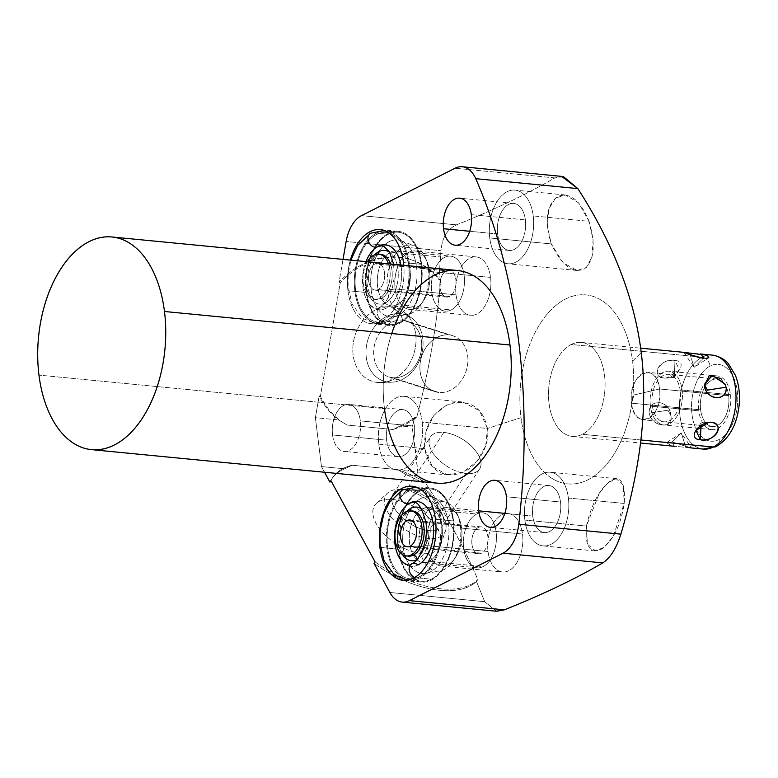 <?xml version="1.0" encoding="UTF-8"?>
<svg xmlns="http://www.w3.org/2000/svg" width="778" height="778" viewBox="0 0 778 778"><rect width="100%" height="100%" fill="white"/><g stroke="black" fill="none" stroke-linecap="round" stroke-linejoin="round"><path stroke-width="0.58" stroke-dasharray="3.89 2.92" d="M563.573 176.713L554.821 177.899C527.29 193.975 494.497 209.622 456.453 224.852C447.262 229.111 442.099 237.718 440.98 250.681L438.87 279.574L440.591 280.576C436.643 326.566 428.688 372.156 416.707 417.358L414.791 417.465L412.214 427.054L415.656 451.551L424.71 448.634C423.407 426.879 432.179 411.708 450.997 403.13C471.04 399.804 483.187 408.256 487.446 428.464L521.007 417.669A94.955 56.424 95.5 0 1 565.538 299.053A94.955 56.424 95.5 0 1 632.572 361.118L641.257 352.551L632.572 361.118A94.955 56.424 95.5 0 1 588.042 479.744A94.955 56.424 95.5 0 1 521.007 417.669A94.955 56.424 -84.5 0 0 588.042 479.744A94.955 56.424 -84.5 0 0 632.572 361.118A94.955 56.424 -84.5 0 0 565.538 299.053A94.955 56.424 -84.5 0 0 521.007 417.669L487.446 428.464C490.373 445.92 476.603 468.735 459.263 473.724C440.163 477.488 428.649 469.134 424.71 448.634L415.656 451.551L418.311 475.971L422.95 482.973L424.739 481.893C446.465 514.871 464.165 547.459 477.848 579.649L476.486 581.516L484.694 601.686L496.695 611.255M571.198 344.479A47.205 28.057 95.5 0 1 604.525 375.336A47.205 28.057 95.5 0 1 582.382 434.309A47.205 28.057 95.5 0 1 549.054 403.451A47.205 28.057 95.5 0 1 571.198 344.479L702.145 357.19A47.205 28.057 95.5 0 1 707.61 355.313A47.205 28.057 95.5 0 1 712.298 355.118A47.205 28.057 -84.5 0 0 707.61 355.313A47.205 28.057 -84.5 0 0 702.145 357.19L571.198 344.479A47.205 28.057 -84.5 0 0 548.5 395.166A47.205 28.057 -84.5 0 0 572.229 436.38A47.205 28.057 -84.5 0 0 582.382 434.309A47.205 28.057 -84.5 0 0 605.08 383.632A47.205 28.057 -84.5 0 0 581.351 342.408A47.205 28.057 -84.5 0 0 571.198 344.479M586.427 526.054C591.387 504.377 599.41 489.313 610.497 480.843C620.99 475.173 625.561 482.71 624.209 503.454C620.883 524.926 613.424 540.088 601.851 548.947C589.987 554.315 584.852 546.691 586.427 526.054L599.255 493.349L608.075 482.739L616.195 478.665L623.266 485.365L624.209 503.454L568.378 498.037A37.013 21.998 -84.5 0 0 550.202 472.217A37.013 21.998 -84.5 0 0 524.887 520.083L586.427 526.054L524.887 520.083A37.013 21.998 -84.5 0 0 543.054 545.893A37.013 21.998 -84.5 0 0 568.378 498.037L624.209 503.454L613.336 536.149L604.467 547.051L595.549 550.96L587.371 544.123L586.427 526.054M568.378 498.037A37.013 21.998 -84.5 0 0 542.247 473.841A37.013 21.998 -84.5 0 0 524.887 520.083A37.013 21.998 -84.5 0 0 551.019 544.269A37.013 21.998 -84.5 0 0 568.378 498.037M532.745 516.096A23.632 14.043 95.5 0 1 543.832 486.571A23.632 14.043 95.5 0 1 560.51 502.024A23.632 14.043 95.5 0 1 549.433 531.539A23.632 14.043 95.5 0 1 532.745 516.096A23.632 14.043 95.5 0 1 548.918 485.54A23.632 14.043 95.5 0 1 560.51 502.024L506.439 496.772L560.51 502.024A23.632 14.043 95.5 0 1 544.347 532.58A23.632 14.043 95.5 0 1 532.745 516.096L504.834 513.383L532.745 516.096M561.658 176.382L554.821 177.899L455.033 168.223L554.821 177.899C527.29 193.975 494.497 209.622 456.453 224.852L361.488 215.632L456.453 224.852C447.262 229.111 442.099 237.718 440.98 250.681L346.142 241.481L440.98 250.681L438.87 279.574A89.013 71.012 -72.3 0 0 339.033 282.219A89.013 71.012 -72.3 0 1 410.307 259.492A89.013 71.012 -72.3 0 1 438.87 279.574L440.591 280.576A89.013 71.012 107.7 0 0 411.543 259.891A89.013 71.012 107.7 0 0 340.268 282.618L339.033 282.219L343.02 259.395L339.033 282.219L340.268 282.618L320.419 396.245L319.184 395.846L315.372 417.66L321.47 466.576L324.543 472.246L321.47 466.576L344.673 468.823L352.084 465.225L397.898 469.669L406.398 474.813L418.311 475.971L412.214 427.054L414.791 417.465A89.013 71.012 -72.3 0 1 400.31 425.897L392.89 429.495A89.013 71.012 107.7 0 0 416.707 417.358C428.688 372.156 436.643 326.566 440.591 280.576A89.013 71.012 107.7 0 0 340.268 282.618L320.419 396.245A89.013 71.012 107.7 0 0 347.085 425.051L392.89 429.495A89.013 71.012 107.7 0 0 416.707 417.358L414.791 417.465A89.013 71.012 -72.3 0 1 400.31 425.897L412.214 427.054L400.31 425.897L392.89 429.495L347.085 425.051L338.576 419.906A89.013 71.012 -72.3 0 1 319.184 395.846L320.419 396.245A89.013 71.012 107.7 0 0 347.085 425.051L338.576 419.906A89.013 71.012 -72.3 0 1 319.184 395.846L315.372 417.66L338.576 419.906L315.372 417.66L321.47 466.576L344.673 468.823L352.084 465.225A89.013 47.273 33.1 0 0 332.517 477.828A89.013 47.273 33.1 0 0 330.932 480.629A89.013 47.273 33.1 0 1 352.084 465.225L397.898 469.669L406.398 474.813A89.013 47.273 -146.9 0 1 422.95 482.973L418.311 475.971L406.398 474.813A89.013 47.273 -146.9 0 1 422.95 482.973L424.739 481.893A89.013 47.273 33.1 0 0 397.898 469.669A89.013 47.273 33.1 0 1 424.739 481.893C446.465 514.871 464.165 547.459 477.848 579.649L476.486 581.516A89.013 47.273 -146.9 0 1 374.053 563.369A89.013 47.273 -146.9 0 0 476.486 581.516L484.694 601.686L389.866 592.476L484.694 601.686L496.121 611.216M436.905 483.148A106.819 63.475 95.5 0 1 384.468 408.635L38.968 375.113L384.468 408.635A106.819 63.475 95.5 0 1 391.762 333.548M332.556 434.951A23.632 14.043 95.5 0 1 343.633 405.426A23.632 14.043 95.5 0 1 360.321 420.879A23.632 14.043 95.5 0 1 349.234 450.394A23.632 14.043 95.5 0 1 332.556 434.951L386.627 440.192A23.632 14.043 95.5 0 1 397.704 410.677A23.632 14.043 95.5 0 1 414.392 426.12A23.632 14.043 95.5 0 1 403.305 455.645A23.632 14.043 95.5 0 1 386.627 440.192A23.632 14.043 95.5 0 1 402.79 409.636A23.632 14.043 95.5 0 1 414.392 426.12L360.321 420.879A23.632 14.043 -84.5 0 0 348.719 404.395A23.632 14.043 -84.5 0 0 332.556 434.951A23.632 14.043 -84.5 0 0 344.158 451.435A23.632 14.043 -84.5 0 0 360.321 420.879L414.392 426.12A23.632 14.043 95.5 0 1 398.229 456.676A23.632 14.043 95.5 0 1 386.627 440.192L332.556 434.951M347.951 290.719A47.264 28.086 95.5 0 1 350.372 260.105A47.264 28.086 -84.5 0 0 347.951 290.719L366.088 292.479A47.264 28.086 95.5 0 1 398.414 231.367A47.264 28.086 95.5 0 1 421.618 264.326L403.481 262.565L421.618 264.326A47.264 28.086 95.5 0 1 389.292 325.437A47.264 28.086 95.5 0 1 366.088 292.479L347.951 290.719A47.264 28.086 -84.5 0 0 371.145 323.677A47.264 28.086 -84.5 0 0 403.763 265.288A47.264 28.086 95.5 0 1 380.481 322.014A47.264 28.086 95.5 0 1 347.951 290.719M384.468 408.635A106.819 63.475 95.5 0 1 457.542 270.501M497.609 233.974A23.632 14.043 95.5 0 1 513.772 203.418A23.632 14.043 95.5 0 1 525.374 219.902L471.303 214.65L525.374 219.902A23.632 14.043 95.5 0 1 514.287 249.417A23.632 14.043 95.5 0 1 497.609 233.974A23.632 14.043 95.5 0 1 508.695 204.458A23.632 14.043 95.5 0 1 525.374 219.902A23.632 14.043 95.5 0 1 509.211 250.458A23.632 14.043 95.5 0 1 497.609 233.974L469.688 231.27L497.609 233.974M533.231 215.914A37.013 21.998 -84.5 0 0 507.1 191.728A37.013 21.998 -84.5 0 0 489.751 237.961A37.013 21.998 -84.5 0 0 515.882 262.157A37.013 21.998 -84.5 0 0 533.231 215.914A37.013 21.998 -84.5 0 0 515.065 190.104A37.013 21.998 -84.5 0 0 489.751 237.961L551.281 243.932L547.158 225.387L548.889 208.883L555.541 198.05L565.314 194.977L578.579 202.825L589.072 221.331L533.231 215.914L589.072 221.331C595.851 244.798 594.285 260.688 584.356 268.994C572.851 273.846 561.833 265.493 551.281 243.932C544.269 220.767 546.399 204.974 557.69 196.552C569.797 191.796 580.262 200.063 589.072 221.331L593.079 239.955L592.039 256.74L586.34 267.506L577.188 270.491L563.194 262.789L551.281 243.932L489.751 237.961A37.013 21.998 -84.5 0 0 507.917 263.771A37.013 21.998 -84.5 0 0 533.231 215.914M377.807 382.533A38.628 30.819 -72.3 0 1 353.494 341.678A38.628 30.819 -72.3 0 1 391.033 306.824A38.628 30.819 -72.3 0 1 415.335 347.678A38.628 30.819 -72.3 0 1 377.807 382.533A38.628 30.819 -72.3 0 1 353.494 341.678A38.628 30.819 -72.3 0 1 391.033 306.824L400.495 313.719A34.893 27.833 107.7 0 0 366.584 345.199A34.893 27.833 107.7 0 0 388.543 382.095L377.807 382.533L388.543 382.095A34.893 27.833 107.7 0 0 391.772 382.183A34.893 27.833 107.7 0 0 421.024 356.392A34.893 27.833 107.7 0 0 412.175 318.406A34.893 27.833 107.7 0 0 400.495 313.719L391.033 306.824A38.628 30.819 -72.3 0 1 403.967 312.007A38.628 30.819 -72.3 0 1 413.77 354.068A38.628 30.819 -72.3 0 1 381.376 382.62A38.628 30.819 -72.3 0 1 377.807 382.533M331.516 479.365A89.013 47.273 -146.9 0 0 329.93 482.156A89.013 47.273 -146.9 0 1 344.673 468.823A89.013 47.273 -146.9 0 0 331.516 479.365L332.517 477.828M375.045 561.833A89.013 47.273 33.1 0 0 477.848 579.649A89.013 47.273 33.1 0 1 375.045 561.833M421.754 553.528A38.628 20.51 -146.9 0 1 376.144 523.477A38.628 20.51 -146.9 0 1 392.365 499.427A38.628 20.51 -146.9 0 1 437.985 529.478A38.628 20.51 -146.9 0 1 421.754 553.528A38.628 20.51 -146.9 0 1 382.572 532.405A38.628 20.51 -146.9 0 1 376.494 503.269A38.628 20.51 -146.9 0 1 392.365 499.427L401.934 489.566A34.893 18.526 33.1 0 0 387.6 493.028A34.893 18.526 33.1 0 0 393.084 519.354A34.893 18.526 33.1 0 0 428.484 538.434L421.754 553.528L428.484 538.434A34.893 18.526 33.1 0 0 445.512 530.829A34.893 18.526 33.1 0 0 434.25 505.496A34.893 18.526 33.1 0 0 401.934 489.566L392.365 499.427A38.628 20.51 -146.9 0 1 428.153 517.069A38.628 20.51 -146.9 0 1 440.62 545.115A38.628 20.51 -146.9 0 1 421.754 553.528M428.484 538.434L428.941 530.615A29.35 15.589 33.1 0 0 442.264 514.384A29.35 15.589 33.1 0 0 406.602 489.508L401.934 489.566A34.893 18.526 -146.9 0 1 444.316 519.13A34.893 18.526 -146.9 0 1 428.484 538.434A34.893 18.526 -146.9 0 1 388.096 512.712A34.893 18.526 -146.9 0 1 398.783 489.411A34.893 18.526 -146.9 0 1 401.934 489.566L406.602 489.508A29.35 15.589 33.1 0 0 403.957 489.391A29.35 15.589 33.1 0 0 394.961 508.987A29.35 15.589 33.1 0 0 428.941 530.615L428.484 538.434M466.197 473.53L428.941 530.615A29.35 15.589 -146.9 0 1 400.417 515.902A29.35 15.589 -146.9 0 1 393.191 494.03A29.35 15.589 -146.9 0 1 406.602 489.508L443.859 432.422A29.35 15.589 33.1 0 0 430.448 436.935A29.35 15.589 33.1 0 0 437.674 458.816A29.35 15.589 33.1 0 0 466.197 473.53A29.35 15.589 33.1 0 0 479.608 469.008A29.35 15.589 33.1 0 0 472.382 447.136A29.35 15.589 33.1 0 0 443.859 432.422L406.602 489.508A29.35 15.589 -146.9 0 1 435.126 504.222A29.35 15.589 -146.9 0 1 442.351 526.103A29.35 15.589 -146.9 0 1 428.941 530.615L466.197 473.53A29.35 15.589 -146.9 0 1 431.537 450.695A29.35 15.589 -146.9 0 1 443.859 432.422A29.35 15.589 -146.9 0 1 478.519 455.256A29.35 15.589 -146.9 0 1 466.197 473.53M388.543 382.095L392.676 377.69A29.35 23.408 107.7 0 0 421.199 351.209A29.35 23.408 107.7 0 0 402.722 320.166L400.495 313.719A34.893 27.833 -72.3 0 1 422.444 350.615A34.893 27.833 -72.3 0 1 388.543 382.095A34.893 27.833 -72.3 0 1 366.584 345.199A34.893 27.833 -72.3 0 1 400.495 313.719L402.722 320.166A29.35 23.408 107.7 0 0 374.208 346.648A29.35 23.408 107.7 0 0 392.676 377.69L388.543 382.095M438.889 392.472L392.676 377.69A29.35 23.408 -72.3 0 1 388.757 376.883A29.35 23.408 -72.3 0 1 374.724 344.207A29.35 23.408 -72.3 0 1 402.722 320.166L448.935 334.948A29.35 23.408 107.7 0 0 420.927 358.989A29.35 23.408 107.7 0 0 434.97 391.665A29.35 23.408 107.7 0 0 438.889 392.472A29.35 23.408 107.7 0 0 466.888 368.432A29.35 23.408 107.7 0 0 452.854 335.756A29.35 23.408 107.7 0 0 448.935 334.948L402.722 320.166A29.35 23.408 -72.3 0 1 406.641 320.974A29.35 23.408 -72.3 0 1 420.684 353.65A29.35 23.408 -72.3 0 1 392.676 377.69L438.889 392.472A29.35 23.408 -72.3 0 1 420.412 361.43A29.35 23.408 -72.3 0 1 448.935 334.948A29.35 23.408 -72.3 0 1 467.403 365.991A29.35 23.408 -72.3 0 1 438.889 392.472M424.71 448.634L426.013 431.304L433.939 415.355L447.175 404.609L462.793 402.031L479.511 410.755L487.446 428.464L422.25 422.143A37.013 21.998 -84.5 0 0 404.083 396.323A37.013 21.998 -84.5 0 0 378.769 444.18L424.71 448.634L378.769 444.18A37.013 21.998 -84.5 0 0 396.936 470A37.013 21.998 -84.5 0 0 422.25 422.143L487.446 428.464L485.754 445.522L476.846 461.568L462.822 472.353L447.506 474.891L432.15 466.46L424.71 448.634M422.25 422.143A37.013 21.998 -84.5 0 0 396.119 397.947A37.013 21.998 -84.5 0 0 378.769 444.18A37.013 21.998 -84.5 0 0 404.891 468.375A37.013 21.998 -84.5 0 0 422.25 422.143M380.481 547.43L398.054 549.132A47.264 28.086 95.5 0 1 430.38 488.02A47.264 28.086 95.5 0 1 453.584 520.988L435.447 519.227L453.584 520.988A47.264 28.086 95.5 0 1 421.258 582.1A47.264 28.086 95.5 0 1 398.054 549.132L380.481 547.43M398.054 549.132A47.264 28.086 95.5 0 1 420.217 490.091A47.264 28.086 95.5 0 1 453.584 520.988A47.264 28.086 95.5 0 1 431.42 580.028A47.264 28.086 95.5 0 1 398.054 549.132M431.323 579.202A46.398 27.57 -84.5 0 0 453.078 521.241A46.398 27.57 -84.5 0 0 420.324 490.918A46.398 27.57 -84.5 0 0 398.56 548.879A46.398 27.57 -84.5 0 0 431.323 579.202L419.575 578.064A46.398 27.57 -84.5 0 0 441.875 528.252A46.398 27.57 -84.5 0 0 418.554 487.738A46.398 27.57 -84.5 0 0 417.572 487.68A46.398 27.57 -84.5 0 1 441.865 527.426A46.398 27.57 -84.5 0 1 419.575 578.064L431.323 579.202A46.398 27.57 95.5 0 1 421.336 581.244A46.398 27.57 95.5 0 1 398.015 540.729A46.398 27.57 95.5 0 1 420.324 490.918A46.398 27.57 95.5 0 1 430.302 488.885A46.398 27.57 95.5 0 1 453.623 529.39A46.398 27.57 95.5 0 1 431.323 579.202M416.94 487.66A46.398 27.57 -84.5 0 0 408.576 489.78L420.324 490.918L408.576 489.78A46.398 27.57 -84.5 0 0 386.267 538.24A46.398 27.57 -84.5 0 0 407.983 579.863A46.398 27.57 -84.5 0 1 386.267 538.24A46.398 27.57 -84.5 0 1 408.576 489.78A46.398 27.57 -84.5 0 1 416.94 487.66M408.615 579.98A46.398 27.57 -84.5 0 0 409.588 580.106A46.398 27.57 -84.5 0 0 419.575 578.064A46.398 27.57 -84.5 0 1 408.615 579.98M419.41 576.78A45.046 26.763 95.5 0 1 387.609 547.333A45.046 26.763 95.5 0 1 408.732 491.064A45.046 26.763 95.5 0 1 440.533 520.511A45.046 26.763 95.5 0 1 419.41 576.78A45.046 26.763 95.5 0 1 387.609 547.333A45.046 26.763 95.5 0 1 408.732 491.064A45.046 26.763 95.5 0 1 431.508 496.811A45.046 26.763 95.5 0 1 424.049 573.697A45.046 26.763 95.5 0 1 419.41 576.78A7.556 5.679 -116.9 0 1 418.632 577.286A7.556 5.679 63.1 0 0 419.41 576.78M414.791 577.432A7.556 5.679 63.1 0 0 418.632 577.286A7.556 5.679 -116.9 0 1 414.791 577.432M411.805 563.807L411.805 563.807A7.556 5.679 -116.9 0 1 417.942 564.984A32.647 19.401 -84.5 0 1 401.448 560.841A32.647 19.401 -84.5 0 0 417.942 564.984A32.647 19.401 -84.5 0 0 433.249 524.197A32.647 19.401 -84.5 0 0 410.201 502.86A7.556 5.679 -116.9 0 1 409.432 503.366A7.556 5.679 63.1 0 0 410.201 502.86A32.647 19.401 -84.5 0 0 406.845 505.097M402.596 489.887A7.556 5.679 -116.9 0 1 408.732 491.064M417.271 559.586A26.977 16.027 95.5 0 1 416.629 559.888A26.977 16.027 -84.5 0 0 417.271 559.586A4.318 3.248 63.1 0 0 417.212 559.207A4.318 3.248 -116.9 0 1 417.271 559.586A26.977 16.027 -84.5 0 0 430.078 534.933A26.977 16.027 -84.5 0 0 421.579 508.929A26.977 16.027 95.5 0 1 430.078 534.933A26.977 16.027 95.5 0 1 417.271 559.586M402.44 554.51A26.977 16.027 95.5 0 1 406.622 511.477A26.977 16.027 -84.5 0 0 402.44 554.51M408.431 556.144A22.659 13.469 95.5 0 1 397.043 536.353A22.659 13.469 95.5 0 1 407.935 512.031A4.318 3.248 63.1 0 0 409.374 511.768A4.318 3.248 63.1 0 0 410.405 510.806A4.318 3.248 -116.9 0 1 409.374 511.768A4.318 3.248 -116.9 0 1 407.935 512.031A22.659 13.469 95.5 0 1 412.807 511.029A22.659 13.469 95.5 0 0 407.935 512.031L405.863 511.827L407.935 512.031A22.659 13.469 95.5 0 0 397.043 536.353A22.659 13.469 95.5 0 0 408.431 556.144C403.451 555.434 400.262 549.745 398.861 539.066L400.884 523.497C404.181 516.096 407.011 512.187 409.374 511.768L412.807 511.029M410.142 546.214L481.494 553.139A13.489 8.013 95.5 0 1 478.587 553.732A13.489 8.013 95.5 0 1 471.808 541.955A13.489 8.013 95.5 0 1 478.295 527.474L412.583 521.095L478.295 527.474A13.489 8.013 95.5 0 1 481.193 526.881A13.489 8.013 95.5 0 1 487.971 538.658A13.489 8.013 95.5 0 1 481.494 553.139L410.142 546.214M476.622 514.025A27.619 16.416 -84.5 0 0 463.669 548.529A27.619 16.416 -84.5 0 0 483.167 566.588A27.619 16.416 -84.5 0 0 496.121 532.084A27.619 16.416 -84.5 0 0 476.622 514.025L422.551 508.783A27.619 16.416 -84.5 0 0 409.267 538.434A27.619 16.416 -84.5 0 0 423.154 562.552A27.619 16.416 -84.5 0 0 429.096 561.346L483.167 566.588A27.619 16.416 95.5 0 1 477.225 567.804A27.619 16.416 95.5 0 1 463.338 543.686A27.619 16.416 95.5 0 1 476.622 514.025A27.619 16.416 95.5 0 1 482.555 512.819A27.619 16.416 95.5 0 1 496.442 536.937A27.619 16.416 95.5 0 1 483.167 566.588L429.096 561.346A27.619 16.416 -84.5 0 0 442.371 531.685A27.619 16.416 -84.5 0 0 428.484 507.567A27.619 16.416 -84.5 0 0 422.551 508.783L476.622 514.025M478.295 527.474A13.489 8.013 95.5 0 1 487.816 536.295A13.489 8.013 95.5 0 1 481.494 553.139A13.489 8.013 95.5 0 1 471.964 544.328A13.489 8.013 95.5 0 1 478.295 527.474M403.13 546.564A38.628 22.951 -84.5 0 0 430.399 571.811A38.628 22.951 -84.5 0 0 448.517 523.555A38.628 22.951 -84.5 0 0 421.238 498.309A38.628 22.951 -84.5 0 0 403.13 546.564A38.628 22.951 -84.5 0 0 425.722 573.376A38.628 22.951 -84.5 0 0 448.517 523.555L460.401 526.035A34.893 20.734 95.5 0 1 439.813 571.033A34.893 20.734 95.5 0 1 419.4 546.817L403.13 546.564L419.4 546.817A34.893 20.734 95.5 0 1 446.465 502.442A34.893 20.734 95.5 0 1 460.401 526.035L448.517 523.555A38.628 22.951 -84.5 0 0 433.093 497.434A38.628 22.951 -84.5 0 0 403.13 546.564M422.551 508.783A27.619 16.416 95.5 0 1 442.05 526.832A27.619 16.416 95.5 0 1 429.096 561.346A27.619 16.416 95.5 0 1 409.588 543.287A27.619 16.416 95.5 0 1 422.551 508.783M419.4 546.817L427.093 545.602A29.35 17.437 95.5 0 1 437.674 511.078A29.35 17.437 95.5 0 1 459.069 518.42A29.35 17.437 95.5 0 1 461.578 528.116L460.401 526.035A34.893 20.734 -84.5 0 0 457.415 514.511A34.893 20.734 -84.5 0 0 431.985 505.778A34.893 20.734 -84.5 0 0 419.4 546.817A34.893 20.734 -84.5 0 0 452.874 561.308A34.893 20.734 -84.5 0 0 460.401 526.035L461.578 528.116A29.35 17.437 95.5 0 1 455.247 557.787A29.35 17.437 95.5 0 1 427.093 545.602L419.4 546.817M488.039 551.514L427.093 545.602A29.35 17.437 -84.5 0 0 441.505 566.073A29.35 17.437 -84.5 0 0 461.578 528.116L522.524 534.029A29.35 17.437 95.5 0 1 502.452 571.986A29.35 17.437 95.5 0 1 488.039 551.514A29.35 17.437 95.5 0 1 508.122 513.558A29.35 17.437 95.5 0 1 522.524 534.029L461.578 528.116A29.35 17.437 -84.5 0 0 447.165 507.645A29.35 17.437 -84.5 0 0 427.093 545.602L488.039 551.514A29.35 17.437 -84.5 0 0 508.763 570.692A29.35 17.437 -84.5 0 0 522.524 534.029A29.35 17.437 -84.5 0 0 501.81 514.851A29.35 17.437 -84.5 0 0 488.039 551.514M366.088 292.479A47.264 28.086 95.5 0 1 388.251 233.439A47.264 28.086 95.5 0 1 421.618 264.326A47.264 28.086 95.5 0 1 399.454 323.366A47.264 28.086 95.5 0 1 366.088 292.479M399.347 322.549A46.398 27.57 -84.5 0 0 421.112 264.588A46.398 27.57 -84.5 0 0 388.348 234.256A46.398 27.57 -84.5 0 0 366.594 292.217A46.398 27.57 -84.5 0 0 399.347 322.549L387.6 321.411A46.398 27.57 -84.5 0 0 409.909 271.59A46.398 27.57 -84.5 0 0 386.588 231.085A46.398 27.57 -84.5 0 0 385.596 231.017A46.398 27.57 -84.5 0 1 409.889 270.773A46.398 27.57 -84.5 0 1 387.6 321.411L399.347 322.549A46.398 27.57 95.5 0 1 389.37 324.582A46.398 27.57 95.5 0 1 366.049 284.067A46.398 27.57 95.5 0 1 388.348 234.256A46.398 27.57 95.5 0 1 398.336 232.223A46.398 27.57 95.5 0 1 421.657 272.738A46.398 27.57 95.5 0 1 399.347 322.549M384.964 231.008A46.398 27.57 -84.5 0 0 376.61 233.118L388.348 234.256L376.61 233.118A46.398 27.57 -84.5 0 0 354.301 282.929A46.398 27.57 -84.5 0 0 377.622 323.444A46.398 27.57 -84.5 0 0 387.6 321.411A46.398 27.57 -84.5 0 1 354.846 291.079A46.398 27.57 -84.5 0 1 376.61 233.118A46.398 27.57 -84.5 0 1 384.964 231.008M387.444 320.118A45.046 26.763 95.5 0 1 355.643 290.671A45.046 26.763 95.5 0 1 376.766 234.402A45.046 26.763 95.5 0 1 408.567 263.849A45.046 26.763 95.5 0 1 387.444 320.118A45.046 26.763 95.5 0 1 355.643 290.671A45.046 26.763 95.5 0 1 376.766 234.402A7.556 5.679 63.1 0 0 370.629 233.235A7.556 5.679 -116.9 0 1 376.766 234.402A45.046 26.763 95.5 0 1 399.542 240.149A45.046 26.763 95.5 0 1 392.083 317.035A45.046 26.763 95.5 0 1 387.444 320.118A7.556 5.679 -116.9 0 1 386.666 320.624A7.556 5.679 63.1 0 0 387.444 320.118M400.894 265.006A32.647 19.401 -84.5 0 1 385.976 308.321A32.647 19.401 -84.5 0 1 365.767 297.886A32.647 19.401 -84.5 0 1 366.02 261.622A32.647 19.401 -84.5 0 0 369.462 304.159A32.647 19.401 -84.5 0 0 385.976 308.321A7.556 5.679 63.1 0 0 379.839 307.145A7.556 5.679 63.1 0 0 378.186 316.452A7.556 5.679 63.1 0 0 386.666 320.624A7.556 5.679 -116.9 0 1 378.186 316.452A7.556 5.679 -116.9 0 1 379.839 307.145A7.556 5.679 -116.9 0 1 385.976 308.321A32.647 19.401 -84.5 0 0 401.283 267.544A32.647 19.401 -84.5 0 0 378.234 246.198A32.647 19.401 -84.5 0 0 374.87 248.435M377.466 246.704A7.556 5.679 63.1 0 0 378.234 246.198A7.556 5.679 -116.9 0 1 377.456 246.704M374.383 299.277A22.659 13.469 -84.5 0 0 379.265 298.285A22.659 13.469 -84.5 0 1 364.474 289.008A22.659 13.469 -84.5 0 1 367.401 261.758A22.659 13.469 -84.5 0 0 363.569 285.409A22.659 13.469 -84.5 0 0 374.383 299.277L376.464 299.481A22.659 13.469 95.5 0 0 381.337 298.489L379.265 298.285L381.337 298.489A22.659 13.469 95.5 0 0 390.537 264.005A22.659 13.469 95.5 0 1 381.337 298.489A4.318 3.248 -116.9 0 1 385.305 302.924A26.977 16.027 -84.5 0 0 398.112 278.271A26.977 16.027 -84.5 0 0 389.603 252.266A26.977 16.027 95.5 0 1 398.112 278.271A26.977 16.027 95.5 0 1 385.305 302.924A26.977 16.027 95.5 0 1 366.856 288.803A26.977 16.027 95.5 0 1 374.646 254.814A26.977 16.027 -84.5 0 0 366.856 288.803A26.977 16.027 -84.5 0 0 385.305 302.924A4.318 3.248 63.1 0 0 381.337 298.489A22.659 13.469 95.5 0 1 376.464 299.481A22.659 13.469 95.5 0 1 365.077 279.691A22.659 13.469 95.5 0 1 375.969 255.369A4.318 3.248 63.1 0 0 377.408 255.106A4.318 3.248 63.1 0 0 378.439 254.143A4.318 3.248 -116.9 0 1 377.408 255.106A4.318 3.248 -116.9 0 1 375.969 255.369A22.659 13.469 95.5 0 1 380.841 254.377A22.659 13.469 95.5 0 0 375.969 255.369L373.887 255.165L375.969 255.369A22.659 13.469 95.5 0 0 365.077 279.691A22.659 13.469 95.5 0 0 376.464 299.481C371.485 298.771 368.295 293.082 366.895 282.404L368.908 266.844C372.215 259.444 375.045 255.534 377.408 255.106L380.841 254.377M379.265 298.285A22.659 13.469 -84.5 0 0 388.465 263.8A22.659 13.469 -84.5 0 1 379.265 298.285M378.176 289.562A13.489 8.013 95.5 0 1 368.655 280.741A13.489 8.013 95.5 0 1 374.977 263.898A13.489 8.013 95.5 0 1 384.497 272.708A13.489 8.013 95.5 0 1 378.176 289.562L449.519 296.486A13.489 8.013 95.5 0 1 446.621 297.07A13.489 8.013 95.5 0 1 439.842 285.293A13.489 8.013 95.5 0 1 446.329 270.812L374.977 263.898A13.489 8.013 -84.5 0 0 368.49 278.378A13.489 8.013 -84.5 0 0 375.278 290.155A13.489 8.013 -84.5 0 0 378.176 289.562A13.489 8.013 -84.5 0 0 384.663 275.081A13.489 8.013 -84.5 0 0 377.875 263.304A13.489 8.013 -84.5 0 0 374.977 263.898L446.329 270.812A13.489 8.013 95.5 0 1 449.227 270.229A13.489 8.013 95.5 0 1 456.005 282.006A13.489 8.013 95.5 0 1 449.519 296.486L378.176 289.562M444.646 257.362A27.619 16.416 -84.5 0 0 431.693 291.876A27.619 16.416 -84.5 0 0 451.201 309.926A27.619 16.416 -84.5 0 0 464.155 275.422A27.619 16.416 -84.5 0 0 444.646 257.362L390.575 252.121A27.619 16.416 -84.5 0 0 377.301 281.782A27.619 16.416 -84.5 0 0 391.188 305.9A27.619 16.416 -84.5 0 0 397.12 304.684L451.201 309.926A27.619 16.416 95.5 0 1 445.259 311.142A27.619 16.416 95.5 0 1 431.372 287.024A27.619 16.416 95.5 0 1 444.646 257.362A27.619 16.416 95.5 0 1 450.588 256.156A27.619 16.416 95.5 0 1 464.476 280.274A27.619 16.416 95.5 0 1 451.201 309.926L397.12 304.684A27.619 16.416 -84.5 0 0 410.405 275.023A27.619 16.416 -84.5 0 0 396.517 250.905A27.619 16.416 -84.5 0 0 390.575 252.121L444.646 257.362M446.329 270.812A13.489 8.013 95.5 0 1 455.85 279.633A13.489 8.013 95.5 0 1 449.519 296.486A13.489 8.013 95.5 0 1 439.998 287.666A13.489 8.013 95.5 0 1 446.329 270.812M371.155 289.902A38.628 22.951 -84.5 0 0 398.433 315.158A38.628 22.951 -84.5 0 0 416.541 266.903A38.628 22.951 -84.5 0 0 389.272 241.647A38.628 22.951 -84.5 0 0 371.155 289.902A38.628 22.951 -84.5 0 0 393.756 316.724A38.628 22.951 -84.5 0 0 416.541 266.903L428.425 269.382A34.893 20.734 95.5 0 1 407.847 314.38A34.893 20.734 95.5 0 1 387.434 290.155L371.155 289.902L387.434 290.155A34.893 20.734 95.5 0 1 414.499 245.79A34.893 20.734 95.5 0 1 428.425 269.382L416.541 266.903A38.628 22.951 -84.5 0 0 401.127 240.781A38.628 22.951 -84.5 0 0 371.155 289.902M390.575 252.121A27.619 16.416 95.5 0 1 410.084 270.18A27.619 16.416 95.5 0 1 397.12 304.684A27.619 16.416 95.5 0 1 377.622 286.625A27.619 16.416 95.5 0 1 390.575 252.121M387.434 290.155L395.127 288.939A29.35 17.437 95.5 0 1 405.708 254.416A29.35 17.437 95.5 0 1 427.103 261.758A29.35 17.437 95.5 0 1 429.612 271.464L428.425 269.382A34.893 20.734 -84.5 0 0 425.449 257.849A34.893 20.734 -84.5 0 0 400.018 249.116A34.893 20.734 -84.5 0 0 387.434 290.155A34.893 20.734 -84.5 0 0 420.908 304.645A34.893 20.734 -84.5 0 0 428.425 269.382L429.612 271.464A29.35 17.437 95.5 0 1 423.281 301.125A29.35 17.437 95.5 0 1 395.127 288.939L387.434 290.155M456.073 294.852L395.127 288.939A29.35 17.437 -84.5 0 0 409.529 309.411A29.35 17.437 -84.5 0 0 429.612 271.464L490.558 277.376A29.35 17.437 95.5 0 1 470.486 315.323A29.35 17.437 95.5 0 1 456.073 294.852A29.35 17.437 95.5 0 1 476.155 256.905A29.35 17.437 95.5 0 1 490.558 277.376L429.612 271.464A29.35 17.437 -84.5 0 0 415.199 250.983A29.35 17.437 -84.5 0 0 395.127 288.939L456.073 294.852A29.35 17.437 -84.5 0 0 476.797 314.04A29.35 17.437 -84.5 0 0 490.558 277.376A29.35 17.437 -84.5 0 0 469.844 258.189A29.35 17.437 -84.5 0 0 456.073 294.852M640.926 439.988L582.382 434.309L640.926 439.988M720.982 378.516L726.224 387.152L725.553 384.517M703.176 449.091A47.205 28.057 95.5 0 1 679.447 407.866A47.205 28.057 95.5 0 1 702.145 357.19A47.205 28.057 -84.5 0 0 679.447 407.866A47.205 28.057 -84.5 0 0 703.176 449.091M670.762 415.267C674.312 429.388 651.38 427.375 649.163 413.167C647.539 398.064 670.529 400.067 670.762 415.267C673.534 429.631 652.11 427.56 649.163 413.167L667.884 410.201L670.762 415.267L667.884 410.201L649.163 413.167C648.395 397.782 669.819 399.863 670.762 415.267M664.217 378.098C649.484 375.375 659.997 358.201 674.964 360.564C688.336 360.953 677.813 378.118 664.217 378.098C649.192 376.766 661.29 357.024 674.964 360.564L674.332 377.398L664.217 378.098L674.332 377.398L674.964 360.564L679.418 369.9L666.299 378.098L664.217 378.098M688.861 447.554L674.04 446.261L672.182 441.982L691.486 447.953L671.482 445.92L666.571 442.643L672.182 441.982L681.256 432.967L685.758 447.194L681.256 432.967L672.182 441.982L690.815 447.856M710.071 366.068A8.636 6.496 63.1 0 0 702.145 357.19A8.636 6.496 -116.9 0 1 710.071 366.068A38.579 22.922 95.5 0 1 737.311 391.285A38.579 22.922 95.5 0 1 719.212 439.473A38.579 22.922 95.5 0 1 691.982 414.256A38.579 22.922 95.5 0 1 710.071 366.068A38.579 22.922 95.5 0 1 737.311 391.285A38.579 22.922 95.5 0 1 719.212 439.473A8.636 6.496 -116.9 0 1 716.207 446.504A8.636 6.496 63.1 0 0 719.212 439.473A38.579 22.922 95.5 0 1 691.982 414.256A38.579 22.922 95.5 0 1 710.071 366.068M700.638 409.87A23.846 14.169 -84.5 0 0 717.472 425.459A23.846 14.169 -84.5 0 0 728.655 395.671A23.846 14.169 -84.5 0 0 711.821 380.082A23.846 14.169 -84.5 0 0 700.638 409.87L631.532 403.169A23.846 14.169 -84.5 0 0 643.241 419.799A23.846 14.169 -84.5 0 0 659.55 388.971L728.655 395.671A23.846 14.169 95.5 0 1 712.347 426.509A23.846 14.169 95.5 0 1 700.638 409.87A23.846 14.169 95.5 0 1 716.946 379.042A23.846 14.169 95.5 0 1 728.655 395.671L659.55 388.971A23.846 14.169 -84.5 0 0 647.85 372.331A23.846 14.169 -84.5 0 0 631.532 403.169L700.638 409.87M659.55 388.971L634.07 394.952L631.532 403.169C627.019 374.335 656.778 359.261 659.55 388.971C664.062 417.796 634.313 432.879 631.532 403.169L634.07 394.952L659.55 388.971M699.315 357.676L703.215 358.327L694.141 367.352L690.164 354.797L694.141 367.352L703.215 358.327L705.461 358.425M698.265 353.786L689.639 353.124M711.17 422.221L701.066 422.921L707.387 422.483L701.066 422.921L700.968 425.44L701.066 422.921L695.97 430.419M730.493 394.738A26.977 16.027 95.5 0 1 712.035 429.621A26.977 16.027 95.5 0 1 698.8 410.803L650.427 406.116A26.977 16.027 -84.5 0 0 663.673 424.924A26.977 16.027 -84.5 0 0 682.121 390.05L730.493 394.738L682.121 390.05A26.977 16.027 -84.5 0 0 668.876 371.232A26.977 16.027 -84.5 0 0 650.427 406.116L698.8 410.803A26.977 16.027 95.5 0 1 717.248 375.92A26.977 16.027 95.5 0 1 730.493 394.738M650.427 406.116A26.977 16.027 95.5 0 1 663.08 372.419A26.977 16.027 95.5 0 1 682.121 390.05A26.977 16.027 95.5 0 1 669.469 423.747A26.977 16.027 95.5 0 1 650.427 406.116M680.283 390.974A23.846 14.169 -84.5 0 0 663.449 375.395A23.846 14.169 -84.5 0 0 652.265 405.182A23.846 14.169 -84.5 0 0 669.099 420.772A23.846 14.169 -84.5 0 0 680.283 390.974M616.935 478.694L550.202 472.217M594.859 550.921L543.054 545.893M548.918 485.54L494.847 480.289M544.347 532.58L490.276 527.328M513.772 203.418L459.701 198.176M565.168 194.967L515.065 190.104M577.247 270.501L507.917 263.771M410.307 259.492L411.543 259.891M376.494 503.269L387.6 493.028M440.62 545.115L445.512 530.829M442.264 514.384L444.316 519.13M398.783 489.411L403.957 489.391M393.191 494.03L430.448 436.935M479.608 469.008L442.351 526.103M403.967 312.007L412.175 318.406M381.376 382.62L391.772 382.183M388.757 376.883L434.97 391.665M452.854 335.756L406.641 320.974M462.074 401.954L404.083 396.323M448.264 474.979L396.936 470M402.79 409.636L348.719 404.395M398.229 456.676L344.158 451.435M509.211 250.458L455.14 245.216M412.243 486.26L430.38 488.02M403.121 580.339L421.258 582.1M430.302 488.885L418.554 487.738M421.336 581.244L409.588 580.106M424.049 573.697L418.632 577.286L409.15 579.843M418.078 487.913L431.508 496.811M478.587 553.732L407.244 546.808M409.85 519.957L481.193 526.881M477.225 567.804L423.154 562.552M428.484 507.567L482.555 512.819M425.722 573.376L439.813 571.033M433.093 497.434L446.465 502.442M459.069 518.42L457.415 514.511M452.874 561.308L455.247 557.787M441.505 566.073L502.452 571.986M508.122 513.558L447.165 507.645M380.277 229.607L398.414 231.367M371.145 323.677L389.292 325.437M398.336 232.223L386.588 231.085M389.37 324.582L377.622 323.444M393.687 264.306L394.115 278.339L392.404 287.782L389.496 295.718L384.497 303.41L379.839 307.145C377.427 309.44 373.975 308.438 369.462 304.159M392.083 317.035L386.666 320.624L374.199 323.113L362.363 318.251L352.133 304.149L348.048 286.674L348.174 273.837L350.888 260.153M386.102 231.251L399.542 240.149M446.621 297.07L375.278 290.155M377.875 263.304L449.227 270.229M445.259 311.142L391.188 305.9M396.517 250.905L450.588 256.156M393.756 316.724L407.847 314.38M401.127 240.781L414.499 245.79M427.103 261.758L425.449 257.849M420.908 304.645L423.281 301.125M409.529 309.411L470.486 315.323M476.155 256.905L415.199 250.983M581.351 342.408L640.683 348.165M572.229 436.38L640.557 443.013M712.347 426.509L643.241 419.799M716.946 379.042L647.85 372.331M679.418 369.9L674.332 377.398L666.299 378.098M666.571 442.643L681.256 432.967L691.496 447.934M683.891 352.376L694.141 367.352L708.826 357.676M712.035 429.621L663.673 424.924M717.248 375.92L668.876 371.232"/><path stroke-width="1.17" d="M496.695 611.255L504.407 609.835C542.529 594.577 575.312 578.929 602.775 562.893C610.331 557.933 616.361 548.354 620.873 534.146C641.062 466.489 647.85 405.951 641.257 352.551C634.459 298.344 613.317 243.689 577.83 188.587L563.573 176.713M506.439 496.772A23.632 14.043 -84.5 0 0 494.847 480.289A23.632 14.043 -84.5 0 0 478.674 510.845L504.834 513.383L478.674 510.845A23.632 14.043 -84.5 0 0 490.276 527.328A23.632 14.043 -84.5 0 0 506.439 496.772A23.632 14.043 95.5 0 1 495.362 526.298A23.632 14.043 95.5 0 1 478.674 510.845A23.632 14.043 95.5 0 1 489.761 481.329A23.632 14.043 95.5 0 1 506.439 496.772M496.16 611.216L402.207 602.094A33.668 20.004 -84.5 0 1 389.866 592.476L374.053 563.369L375.045 561.833L330.932 480.629L329.93 482.156L324.543 472.246L329.93 482.156L330.932 480.629L375.045 561.833L374.053 563.369L389.866 592.476A33.668 20.004 -84.5 0 0 409.442 600.626L502.987 553.207A33.668 20.004 -84.5 0 0 518.79 524.246A472.168 280.595 -84.5 0 0 475.747 178.677A33.668 20.004 -84.5 0 0 455.033 168.223L361.488 215.632A33.668 20.004 -84.5 0 0 346.142 241.481L343.02 259.395L346.142 241.481A33.668 20.004 -84.5 0 1 361.488 215.632L455.033 168.223A33.668 20.004 -84.5 0 1 462.278 166.745A33.668 20.004 -84.5 0 1 475.747 178.677L577.83 188.587C613.317 243.689 634.459 298.344 641.257 352.551C647.85 405.951 641.062 466.489 620.873 534.146C616.361 548.354 610.331 557.933 602.775 562.893C575.312 578.929 542.529 594.577 504.407 609.835L496.121 611.216M391.762 333.548A106.819 63.475 95.5 0 1 457.542 270.501A106.819 63.475 95.5 0 1 509.979 345.014A106.819 63.475 95.5 0 1 459.886 478.46A106.819 63.475 95.5 0 1 384.468 408.635M443.538 228.732A23.632 14.043 95.5 0 1 454.624 199.207A23.632 14.043 95.5 0 1 471.303 214.65A23.632 14.043 95.5 0 1 460.216 244.175A23.632 14.043 95.5 0 1 443.538 228.732L469.688 231.27L443.538 228.732A23.632 14.043 -84.5 0 0 455.14 245.216A23.632 14.043 -84.5 0 0 471.303 214.65A23.632 14.043 -84.5 0 0 459.701 198.176A23.632 14.043 -84.5 0 0 443.538 228.732M379.917 547.372A47.264 28.086 95.5 0 1 402.08 488.331A47.264 28.086 95.5 0 1 435.447 519.227A47.264 28.086 95.5 0 1 413.283 578.268A47.264 28.086 95.5 0 1 379.917 547.372L380.481 547.43L379.917 547.372A47.264 28.086 -84.5 0 0 403.121 580.339A47.264 28.086 -84.5 0 0 435.447 519.227A47.264 28.086 -84.5 0 0 412.243 486.26A47.264 28.086 -84.5 0 0 379.917 547.372M350.372 260.105A47.264 28.086 95.5 0 1 379.44 229.539A47.264 28.086 95.5 0 1 403.481 262.565A47.264 28.086 95.5 0 1 403.763 265.288A47.264 28.086 -84.5 0 0 403.481 262.565A47.264 28.086 -84.5 0 0 380.277 229.607A47.264 28.086 -84.5 0 0 350.372 260.105M112.042 236.979L457.542 270.501A106.819 63.475 95.5 0 1 509.979 345.014L164.479 311.492A106.819 63.475 -84.5 0 0 112.042 236.979A106.819 63.475 -84.5 0 0 38.968 375.113A106.819 63.475 -84.5 0 0 91.405 449.626A106.819 63.475 -84.5 0 0 164.479 311.492L509.979 345.014A106.819 63.475 95.5 0 1 436.905 483.148L91.405 449.626M38.968 375.113A106.819 63.475 -84.5 0 0 114.385 444.938A106.819 63.475 -84.5 0 0 164.479 311.492A106.819 63.475 -84.5 0 0 89.062 241.666A106.819 63.475 -84.5 0 0 38.968 375.113M402.207 602.094A33.668 20.004 -84.5 0 0 409.442 600.626L504.407 609.835L409.442 600.626L502.987 553.207L602.775 562.893L502.987 553.207A33.668 20.004 -84.5 0 0 518.79 524.246L620.873 534.146L518.79 524.246A472.168 280.595 -84.5 0 0 475.747 178.677L577.83 188.587L561.658 176.382M417.572 487.68A46.398 27.57 -84.5 0 0 416.94 487.66A46.398 27.57 -84.5 0 1 417.572 487.68M407.983 579.863A46.398 27.57 -84.5 0 0 408.615 579.98A46.398 27.57 -84.5 0 1 407.983 579.863M401.448 560.841A32.647 19.401 -84.5 0 1 395.127 529.157A32.647 19.401 -84.5 0 1 410.201 502.86A32.647 19.401 -84.5 0 1 433.249 524.197A32.647 19.401 -84.5 0 1 417.942 564.984A7.556 5.679 63.1 0 0 411.805 563.807A7.556 5.679 63.1 0 0 409.316 570.78A7.556 5.679 63.1 0 0 414.791 577.432A7.556 5.679 -116.9 0 1 409.316 570.78A7.556 5.679 -116.9 0 1 411.805 563.807C409.403 566.092 405.941 565.1 401.438 560.821A32.647 19.401 -84.5 0 1 406.845 505.097L409.432 503.366A7.556 5.679 63.1 0 0 409.432 503.356A7.556 5.679 -116.9 0 1 400.942 499.194A7.556 5.679 -116.9 0 1 402.596 489.887A7.556 5.679 63.1 0 0 400.942 499.194A7.556 5.679 63.1 0 0 409.432 503.366C414.373 501.985 419.196 498.416 425.809 521.941C429.281 539.465 419.099 561.813 411.805 563.807M408.732 491.064A7.556 5.679 63.1 0 0 402.596 489.887L415.063 487.407L418.078 487.913M416.629 559.888A26.977 16.027 95.5 0 1 402.44 554.51A26.977 16.027 -84.5 0 0 416.629 559.888M406.622 511.477A26.977 16.027 95.5 0 1 410.872 508.258A26.977 16.027 95.5 0 1 421.579 508.929A26.977 16.027 -84.5 0 0 410.872 508.258A26.977 16.027 -84.5 0 0 406.622 511.477M410.735 510.835L412.807 511.029A22.659 13.469 95.5 0 1 424.195 530.82A22.659 13.469 95.5 0 1 413.303 555.142A4.318 3.248 -116.9 0 1 417.212 559.207A4.318 3.248 63.1 0 0 413.303 555.142A22.659 13.469 95.5 0 1 408.431 556.144L406.359 555.939A22.659 13.469 -84.5 0 0 411.231 554.947A22.659 13.469 -84.5 0 0 422.123 530.615A22.659 13.469 -84.5 0 0 410.735 510.835A22.659 13.469 -84.5 0 0 405.863 511.827A22.659 13.469 -84.5 0 0 394.971 536.149A22.659 13.469 -84.5 0 0 406.359 555.939M410.405 510.806A4.318 3.248 63.1 0 0 410.872 508.258A4.318 3.248 -116.9 0 1 410.405 510.806M412.807 511.029A22.659 13.469 95.5 0 1 424.195 530.82A22.659 13.469 95.5 0 1 413.303 555.142L411.231 554.947L413.303 555.142A22.659 13.469 95.5 0 1 408.431 556.144M411.231 554.947A22.659 13.469 -84.5 0 0 421.861 526.638A22.659 13.469 -84.5 0 0 405.863 511.827A22.659 13.469 -84.5 0 0 395.234 540.136A22.659 13.469 -84.5 0 0 411.231 554.947M410.142 546.214A13.489 8.013 95.5 0 1 400.621 537.404A13.489 8.013 95.5 0 1 406.943 520.55A13.489 8.013 95.5 0 1 416.473 529.371A13.489 8.013 95.5 0 1 410.142 546.214A13.489 8.013 -84.5 0 0 416.629 531.734A13.489 8.013 -84.5 0 0 409.85 519.957A13.489 8.013 -84.5 0 0 406.943 520.55A13.489 8.013 -84.5 0 0 400.466 535.031A13.489 8.013 -84.5 0 0 407.244 546.808A13.489 8.013 -84.5 0 0 410.142 546.214M412.583 521.095L406.943 520.55L412.583 521.095M385.596 231.017A46.398 27.57 -84.5 0 0 384.964 231.008A46.398 27.57 -84.5 0 1 385.596 231.017M350.888 260.153L357.588 245.537L370.629 233.235A7.556 5.679 63.1 0 0 368.976 242.542A7.556 5.679 63.1 0 0 377.456 246.704A7.556 5.679 63.1 0 0 377.466 246.704A7.556 5.679 -116.9 0 1 368.976 242.542A7.556 5.679 -116.9 0 1 370.629 233.235L383.097 230.745L386.102 231.251M393.687 264.306L389.486 252.062L384.206 246.568L381.716 245.79L377.456 246.704L374.87 248.435A32.647 19.401 -84.5 0 0 366.02 261.622A32.647 19.401 -84.5 0 1 378.234 246.198A32.647 19.401 -84.5 0 1 400.894 265.006M374.646 254.814A26.977 16.027 95.5 0 1 378.905 251.595A26.977 16.027 95.5 0 1 389.603 252.266A26.977 16.027 -84.5 0 0 378.905 251.595A26.977 16.027 -84.5 0 0 374.646 254.814M378.439 254.143A4.318 3.248 63.1 0 0 378.905 251.595A4.318 3.248 -116.9 0 1 378.439 254.143M380.841 254.377A22.659 13.469 95.5 0 1 390.537 264.005A22.659 13.469 95.5 0 0 380.841 254.377L378.769 254.173A22.659 13.469 -84.5 0 0 373.887 255.165A22.659 13.469 -84.5 0 0 367.401 261.758A22.659 13.469 -84.5 0 1 373.887 255.165A22.659 13.469 -84.5 0 1 388.465 263.8A22.659 13.469 -84.5 0 0 378.769 254.173M691.418 447.943L703.176 449.091L716.207 446.504C729.19 438.714 736.815 425.07 739.1 405.571C740.189 394.543 738.944 384.429 735.366 375.259L728.364 363.705C727.342 362.48 722.402 356.606 712.298 355.118A47.205 28.057 95.5 0 1 736.017 396.333A47.205 28.057 95.5 0 1 713.329 447.019L640.926 439.988L713.329 447.019A47.205 28.057 95.5 0 1 703.176 449.091A47.205 28.057 -84.5 0 0 713.329 447.019A8.636 6.496 63.1 0 0 716.207 446.504A8.636 6.496 -116.9 0 1 713.329 447.019A47.205 28.057 -84.5 0 0 736.017 396.333A47.205 28.057 -84.5 0 0 712.298 355.118L700.54 353.98M705.461 358.425L708.826 357.676L707.367 355.225L684.621 352.473M689.639 353.124L690.164 354.797L689.639 353.124L683.891 352.376L689.6 354.593L703.215 358.327L701.348 354.058M720.982 378.516L709.254 375.579L704.635 385.052C704.703 400.009 727.693 402.469 726.224 387.152L707.503 390.118L704.635 385.052C705.568 400.456 726.992 402.537 726.224 387.152L707.503 390.118L704.635 385.052L711.958 375.142L725.553 384.517M711.17 422.221C697.574 422.201 687.052 439.366 700.424 439.755C715.39 442.118 725.913 424.944 711.17 422.221L707.387 422.483L711.17 422.221C726.195 423.553 714.097 443.295 700.424 439.755L700.968 425.44L700.424 439.755L695.97 430.419L708.826 422.24M690.815 447.856L688.861 447.554M683.891 352.376L699.315 357.676M561.716 176.392L462.278 166.745M409.15 579.843L406.165 579.766L394.329 574.913L384.099 560.802L380.014 543.326L380.141 530.489L383.933 513.568L389.554 502.199L402.596 489.887M640.683 348.165L683.969 352.366M640.557 443.013L674.857 446.339"/></g></svg>
